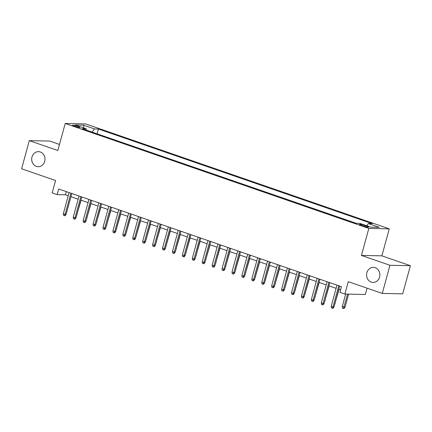 <?xml version="1.0" encoding="UTF-8"?>
<svg xmlns="http://www.w3.org/2000/svg" width="432" height="432" viewBox="0 0 432 432"><rect width="100%" height="100%" fill="white"/><g stroke="black" fill="none" stroke-linecap="round" stroke-linejoin="round"><path stroke-width="0.65" d="M44.696 161.368A7.528 6.647 91.2 0 1 38.194 166.703A7.528 6.647 91.2 0 1 31.995 156.983A7.528 6.647 91.2 0 1 38.502 151.648A7.528 6.647 91.2 0 1 44.696 161.368M379.571 277.085A7.528 6.647 91.2 0 1 373.064 282.42A7.528 6.647 91.2 0 1 366.871 272.7A7.528 6.647 91.2 0 1 373.378 267.365A7.528 6.647 91.2 0 1 379.571 277.085M74.531 126.268A3.764 0.486 15.3 0 0 79.931 127.3A3.764 0.486 15.3 0 0 78.062 126.344A3.764 0.486 15.3 0 0 72.668 125.312A3.764 0.486 15.3 0 0 74.531 126.268M59.481 144.445L49.729 141.07L29.295 140.648L21.6 168.788L55.582 180.527L52.196 192.91L57.159 194.621L65.443 194.794L68.234 195.761M389.264 228.836L85.644 123.919L65.21 123.498L368.831 228.415L389.264 228.836L381.872 255.847L361.444 255.425L389.966 265.28L410.4 265.702L381.872 255.847M410.4 265.702L402.705 293.841L382.271 293.42L348.289 281.675L344.898 294.052L365.332 294.478L367.06 288.16M389.966 265.28L382.271 293.42M344.898 294.052L339.941 292.34L341.48 286.713L58.698 188.995L57.159 194.621M366.844 226.152L364.662 225.396A3.645 0.47 15.3 0 0 359.429 224.397A3.645 0.47 15.3 0 0 361.238 225.326L363.42 226.076A3.645 0.47 15.3 0 0 368.647 227.075A3.645 0.47 15.3 0 0 366.844 226.152L366.622 226.957M86.405 130.124L86.114 128.763L82.247 128.687L356.103 223.317L359.964 223.398L370.883 227.167L379.274 227.34L368.361 223.571L372.227 223.652L98.372 129.017L94.511 128.936L92.081 132.084M86.114 128.763L75.2 124.994L83.592 125.167L94.511 128.936M356.303 223.322L96.876 133.742M361.444 255.425L368.831 228.415M29.295 140.648L57.823 150.509L65.21 123.498M70.934 196.69L78.16 199.19M80.854 200.119L88.079 202.619M90.779 203.548L97.999 206.048M100.699 206.977L107.924 209.471M110.624 210.406L117.844 212.9M120.544 213.835L127.769 216.329M130.469 217.264L137.689 219.758M140.389 220.693L147.614 223.187M150.314 224.122L157.534 226.616M160.234 227.551L167.459 230.045M170.154 230.98L177.379 233.474M180.079 234.409L187.299 236.903M189.999 237.838L197.224 240.332M199.924 241.267L207.144 243.761M209.844 244.696L217.069 247.19M219.769 248.125L226.989 250.619M229.689 251.548L236.914 254.048M239.609 254.977L246.834 257.477M249.534 258.406L256.754 260.906M259.454 261.835L266.679 264.33M269.379 265.264L276.599 267.759M279.299 268.693L286.524 271.188M289.224 272.122L296.444 274.617M299.144 275.551L306.369 278.046M309.069 278.98L316.289 281.475M318.989 282.409L326.214 284.904M328.909 285.838L336.134 288.333M338.834 289.267L340.61 289.883M66.307 191.624L65.443 194.794M366.698 225.72L368.361 223.571M97.081 133.747L98.372 129.017M83.592 125.167L83.851 127.98M338.785 285.784L333.002 306.931L333.995 306.952L332.975 308.275L332.424 308.264L333.002 306.931L331.214 306.315L336.998 285.163M333.995 306.952L339.698 286.097M332.424 308.264L331.43 307.919L331.214 306.315M345.038 307.179L344.023 308.502L343.467 308.491L342.479 308.146L342.257 306.542L345.038 307.179L348.608 294.133M343.467 308.491L347.614 294.111M342.257 306.542L345.67 294.068M328.865 282.355L323.077 303.502L324.07 303.523L323.055 304.846L322.504 304.835L323.077 303.502L321.295 302.886L327.078 281.734M324.07 303.523L329.778 282.668M322.504 304.835L321.511 304.49L321.295 302.886M318.94 278.926L313.157 300.073L314.15 300.094L313.13 301.417L312.579 301.406L313.157 300.073L311.369 299.457L317.158 278.311M314.15 300.094L319.853 279.239M312.579 301.406L311.585 301.061L311.369 299.457M309.02 275.497L303.232 296.644L304.225 296.665L303.21 297.988L302.659 297.977L303.232 296.644L301.45 296.028L307.233 274.882M304.225 296.665L309.933 275.81M302.659 297.977L301.666 297.632L301.45 296.028M299.095 272.068L293.312 293.22L294.305 293.236L293.29 294.559L292.734 294.548L293.312 293.22L291.524 292.599L297.313 271.453M294.305 293.236L300.013 272.381M292.734 294.548L291.746 294.203L291.524 292.599M334.87 303.745L339.061 289.343M335.119 303.75L334.735 304.247M324.95 300.316L329.135 285.914M325.193 300.321L324.81 300.818M315.025 296.892L319.216 282.485M315.274 296.892L314.89 297.394M305.105 293.463L309.29 279.056M305.348 293.468L304.965 293.965M289.175 268.639L283.392 289.791L284.386 289.807L283.365 291.13L282.814 291.119L283.392 289.791L281.605 289.17L287.388 268.024M284.386 289.807L290.088 268.952M282.814 291.119L281.821 290.774L281.605 289.17M295.18 290.034L299.371 275.627M295.429 290.039L295.045 290.536M279.256 265.21L273.467 286.362L274.46 286.378L273.445 287.701L272.889 287.69L273.467 286.362L271.679 285.741L277.468 264.595M274.46 286.378L280.168 265.523M272.889 287.69L271.901 287.35L271.679 285.741M285.26 286.605L289.445 272.203M285.503 286.61L285.125 287.107M269.33 261.781L263.547 282.933L264.541 282.955L263.52 284.272L262.969 284.261L263.547 282.933L261.76 282.312L267.543 261.166M264.541 282.955L270.243 262.1M262.969 284.261L261.976 283.921L261.76 282.312M275.341 283.176L279.526 268.774M275.584 283.181L275.2 283.678M259.411 258.352L253.622 279.504L254.615 279.526L253.6 280.843L253.049 280.832L253.622 279.504L251.834 278.888L257.623 257.737M254.615 279.526L260.323 258.671M253.049 280.832L252.056 280.492L251.834 278.888M265.415 279.747L269.606 265.345M265.664 279.752L265.28 280.249M249.485 254.923L243.702 276.075L244.696 276.097L243.675 277.414L243.124 277.403L243.702 276.075L241.915 275.459L247.703 254.308M244.696 276.097L250.398 255.242M243.124 277.403L242.131 277.063L241.915 275.459M239.566 251.494L233.777 272.646L234.77 272.668L233.755 273.985L233.204 273.974L233.777 272.646L231.995 272.03L237.778 250.879M234.77 272.668L240.478 251.813M233.204 273.974L232.211 273.634L231.995 272.03M229.64 248.065L223.857 269.217L224.851 269.239L223.83 270.556L223.279 270.545L223.857 269.217L222.07 268.601L227.858 247.45M224.851 269.239L230.558 248.384M223.279 270.545L222.286 270.205L222.07 268.601M219.721 244.636L213.932 265.788L214.931 265.81L213.91 267.133L213.359 267.116L213.932 265.788L212.15 265.172L217.933 244.021M214.931 265.81L220.633 244.955M213.359 267.116L212.366 266.776L212.15 265.172M209.801 241.207L204.012 262.359L205.006 262.381L203.99 263.704L203.434 263.687L204.012 262.359L202.225 261.743L208.013 240.592M205.006 262.381L210.713 241.526M203.434 263.687L202.446 263.347L202.225 261.743M199.876 237.784L194.092 258.93L195.086 258.952L194.065 260.275L193.514 260.264L194.092 258.93L192.305 258.314L198.088 237.163M195.086 258.952L200.788 238.097M193.514 260.264L192.521 259.918L192.305 258.314M189.956 234.355L184.167 255.501L185.161 255.523L184.145 256.846L183.589 256.835L184.167 255.501L182.38 254.885L188.168 233.734M185.161 255.523L190.868 234.668M183.589 256.835L182.601 256.489L182.38 254.885M180.031 230.926L174.247 252.072L175.241 252.094L174.22 253.417L173.669 253.406L174.247 252.072L172.46 251.456L178.243 230.305M175.241 252.094L180.943 231.239M173.669 253.406L172.676 253.06L172.46 251.456M170.111 227.497L164.322 248.643L165.316 248.665L164.3 249.988L163.75 249.977L164.322 248.643L162.54 248.027L168.323 226.876M165.316 248.665L171.023 227.81M163.75 249.977L162.756 249.631L162.54 248.027M160.186 224.068L154.402 245.214L155.396 245.236L154.375 246.559L153.824 246.548L154.402 245.214L152.615 244.598L158.404 223.447M155.396 245.236L161.098 224.381M153.824 246.548L152.831 246.202L152.615 244.598M150.266 220.639L144.477 241.785L145.471 241.807L144.455 243.13L143.905 243.119L144.477 241.785L142.695 241.169L148.478 220.023M145.471 241.807L151.178 220.952M143.905 243.119L142.911 242.773L142.695 241.169M140.341 217.21L134.557 238.361L135.551 238.378L134.536 239.701L133.979 239.69L134.557 238.361L132.77 237.74L138.559 216.594M135.551 238.378L141.259 217.523M133.979 239.69L132.991 239.344L132.77 237.74M255.496 276.318L259.681 261.916M255.739 276.323L255.355 276.82M245.57 272.889L249.761 258.487M245.819 272.894L245.435 273.391M235.651 269.46L239.836 255.058M235.894 269.465L235.51 269.962M225.725 266.031L229.916 251.629M225.974 266.036L225.59 266.533M215.806 262.602L219.991 248.2M216.049 262.607L215.671 263.104M205.886 259.173L210.071 244.771M206.129 259.178L205.745 259.675M195.961 255.744L200.146 241.342M196.209 255.749L195.826 256.246M186.041 252.315L190.226 237.913M186.284 252.32L185.9 252.817M176.116 248.886L180.306 234.484M176.364 248.891L175.981 249.388M166.196 245.457L170.381 231.055M166.439 245.462L166.055 245.959M156.271 242.033L160.461 227.626M156.519 242.033L156.136 242.53M146.351 238.604L150.536 224.197M146.594 238.61L146.21 239.107M130.421 213.781L124.637 234.932L125.631 234.949L124.61 236.272L124.06 236.261L124.637 234.932L122.85 234.311L128.633 213.165M125.631 234.949L131.333 214.094M124.06 236.261L123.066 235.915L122.85 234.311M120.501 210.352L114.712 231.503L115.706 231.52L114.691 232.843L114.134 232.832L114.712 231.503L112.925 230.882L118.714 209.736M115.706 231.52L121.414 210.665M114.134 232.832L113.146 232.492L112.925 230.882M110.576 206.923L104.792 228.074L105.786 228.096L104.765 229.414L104.215 229.403L104.792 228.074L103.005 227.453L108.788 206.307M105.786 228.096L111.488 207.241M104.215 229.403L103.221 229.063L103.005 227.453M100.656 203.494L94.867 224.645L95.861 224.667L94.846 225.985L94.295 225.974L94.867 224.645L93.08 224.03L98.869 202.878M95.861 224.667L101.569 203.812M94.295 225.974L93.301 225.634L93.08 224.03M136.426 235.175L140.616 220.768M136.674 235.181L136.291 235.678M126.506 231.746L130.691 217.345M126.749 231.752L126.371 232.249M116.586 228.317L120.771 213.916M116.829 228.323L116.446 228.82M106.661 224.888L110.851 210.487M106.909 224.894L106.526 225.391M90.731 200.065L84.947 221.216L85.941 221.238L84.92 222.556L84.37 222.545L84.947 221.216L83.16 220.601L88.949 199.449M85.941 221.238L91.643 200.383M84.37 222.545L83.376 222.205L83.16 220.601M96.741 221.459L100.926 207.058M96.984 221.465L96.601 221.962M80.811 196.636L75.022 217.787L76.016 217.809L75.001 219.127L74.45 219.116L75.022 217.787L73.24 217.172L79.024 196.02M76.016 217.809L81.724 196.954M74.45 219.116L73.456 218.776L73.24 217.172M86.816 218.03L91.006 203.629M87.064 218.036L86.681 218.533M70.886 193.207L65.102 214.358L66.096 214.38L65.075 215.698L64.525 215.687L65.102 214.358L63.315 213.743L69.104 192.591M66.096 214.38L71.804 193.525M64.525 215.687L63.531 215.347L63.315 213.743M76.896 214.601L81.081 200.2M77.139 214.607L76.756 215.104M364.387 226.39L364.662 225.396"/></g></svg>
